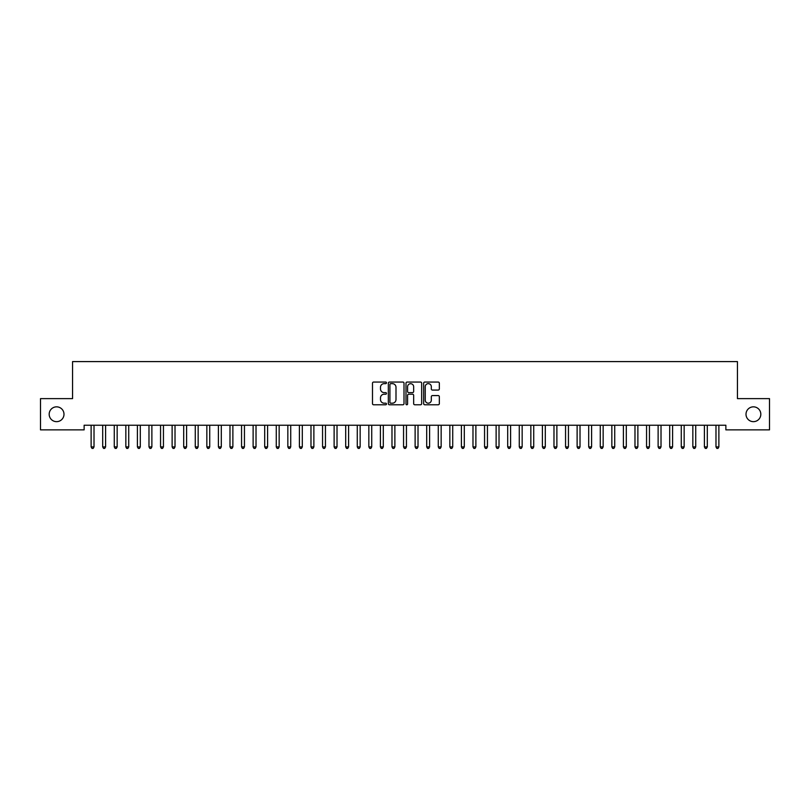 <?xml version="1.0" encoding="UTF-8"?>
<svg xmlns="http://www.w3.org/2000/svg" width="810" height="810" viewBox="0 0 810 810"><rect width="100%" height="100%" fill="white"/><g stroke="black" fill="none" stroke-linecap="round" stroke-linejoin="round"><path stroke-width="1.21" d="M386.481 382.857A0.8 0.8 0 0 0 385.692 382.057L373.623 382.057A1.134 1.134 0 0 0 372.489 383.191L372.489 403.643A1.134 1.134 0 0 0 373.623 404.777L385.692 404.777A0.8 0.8 0 0 0 386.481 403.977A0.8 0.8 0 0 0 385.692 403.188L384.132 403.188A3.635 3.635 0 0 1 380.498 399.553L380.498 397.842A3.635 3.635 0 0 1 384.132 394.217L385.692 394.217A0.8 0.8 0 0 0 386.481 393.417A0.8 0.8 0 0 0 385.692 392.617L384.132 392.617A3.635 3.635 0 0 1 380.498 388.992L380.498 387.281A3.635 3.635 0 0 1 384.132 383.646L385.692 383.646A0.8 0.8 0 0 0 386.481 382.857M746.01 414.244A7.401 7.401 0 0 0 753.411 421.656A7.401 7.401 0 0 0 760.823 414.244A7.401 7.401 0 0 0 753.411 406.843A7.401 7.401 0 0 0 746.01 414.244M49.177 414.244A7.401 7.401 0 0 0 56.589 421.656A7.401 7.401 0 0 0 63.99 414.244A7.401 7.401 0 0 0 56.589 406.843A7.401 7.401 0 0 0 49.177 414.244M438.19 390.066A1.134 1.134 0 0 0 439.334 388.932L439.334 383.191A1.134 1.134 0 0 0 438.19 382.057L424.794 382.057A1.134 1.134 0 0 0 423.66 383.191L423.66 403.643A1.134 1.134 0 0 0 424.794 404.777L438.19 404.777A1.134 1.134 0 0 0 439.334 403.643L439.334 396.708A1.134 1.134 0 0 0 438.19 395.574L432.459 395.574A1.134 1.134 0 0 0 431.325 396.708L431.325 400.15A3.037 3.037 0 0 1 428.287 403.188A3.037 3.037 0 0 1 425.25 400.15L425.25 386.684A3.037 3.037 0 0 1 428.287 383.646A3.037 3.037 0 0 1 431.325 386.684L431.325 388.932A1.134 1.134 0 0 0 432.459 390.066L438.19 390.066M725.871 425.24L84.129 425.24L84.129 429.867L40.5 429.867L40.5 398.621L72.556 398.621L72.556 361.594L737.444 361.594L737.444 398.621L769.5 398.621L769.5 429.867L725.871 429.867L725.871 425.24M404.008 383.191A1.134 1.134 0 0 0 402.874 382.057L389.468 382.057A1.134 1.134 0 0 0 388.334 383.191L388.334 403.643A1.134 1.134 0 0 0 389.468 404.777L402.874 404.777A1.134 1.134 0 0 0 404.008 403.643L404.008 383.191M407.126 382.057L420.532 382.057A1.134 1.134 0 0 1 421.666 383.191L421.666 403.643A1.134 1.134 0 0 1 420.532 404.777L414.801 404.777A1.134 1.134 0 0 1 413.657 403.643L413.657 395.351A1.134 1.134 0 0 0 412.523 394.217L408.716 394.217A1.134 1.134 0 0 0 407.582 395.351L407.582 403.977A0.8 0.8 0 0 1 406.792 404.777A0.8 0.8 0 0 1 405.992 403.977L405.992 383.191A1.134 1.134 0 0 1 407.126 382.057M390.714 383.646A0.8 0.8 0 0 0 389.924 384.446L389.924 402.388A0.8 0.8 0 0 0 390.714 403.188L392.364 403.188A3.635 3.635 0 0 0 395.999 399.553L395.999 387.281A3.635 3.635 0 0 0 392.364 383.646L390.714 383.646M413.657 386.745A3.037 3.037 0 0 0 410.619 383.707A3.037 3.037 0 0 0 407.582 386.745L407.582 391.483A1.134 1.134 0 0 0 408.716 392.617L412.523 392.617A1.134 1.134 0 0 0 413.657 391.483L413.657 386.745M91.044 425.412A1.154 1.154 -179.6 0 1 91.125 425.837A1.154 1.154 179.6 0 0 91.044 425.412L90.973 425.24M94.173 425.24L94.102 425.412A1.154 1.154 179.6 0 0 94.021 425.837L94.021 446.897L91.125 446.897L91.125 425.837M94.021 446.897L93.15 448.406L91.996 448.406L91.125 446.897M102.617 425.412A1.154 1.154 -179.6 0 1 102.698 425.837A1.154 1.154 179.6 0 0 102.617 425.412L102.546 425.24M114.18 425.412A1.154 1.154 -179.6 0 1 114.271 425.837A1.154 1.154 179.6 0 0 114.18 425.412L114.119 425.24M105.745 425.24L105.675 425.412A1.154 1.154 179.6 0 0 105.594 425.837L105.594 446.897L102.698 446.897L102.698 425.837M105.594 446.897L104.723 448.406L103.569 448.406L102.698 446.897M117.308 425.24L117.247 425.412A1.154 1.154 179.6 0 0 117.156 425.837L117.156 446.897L114.271 446.897L114.271 425.837M117.156 446.897L116.296 448.406L115.131 448.406L114.271 446.897M125.752 425.412A1.154 1.154 -179.6 0 1 125.844 425.837A1.154 1.154 179.6 0 0 125.752 425.412L125.692 425.24M137.325 425.412A1.154 1.154 -179.6 0 1 137.406 425.837A1.154 1.154 179.6 0 0 137.325 425.412L137.255 425.24M128.881 425.24L128.82 425.412A1.154 1.154 179.6 0 0 128.729 425.837L128.729 446.897L125.844 446.897L125.844 425.837M128.729 446.897L127.869 448.406L126.704 448.406L125.844 446.897M140.454 425.24L140.383 425.412A1.154 1.154 179.6 0 0 140.302 425.837L140.302 446.897L137.406 446.897L137.406 425.837M140.302 446.897L139.431 448.406L138.277 448.406L137.406 446.897M148.898 425.412A1.154 1.154 -179.6 0 1 148.979 425.837A1.154 1.154 179.6 0 0 148.898 425.412L148.827 425.24M152.027 425.24L151.956 425.412A1.154 1.154 179.6 0 0 151.875 425.837L151.875 446.897L148.979 446.897L148.979 425.837M151.875 446.897L151.004 448.406L149.85 448.406L148.979 446.897M160.471 425.412A1.154 1.154 -179.6 0 1 160.552 425.837A1.154 1.154 179.6 0 0 160.471 425.412L160.4 425.24M163.6 425.24L163.529 425.412A1.154 1.154 179.6 0 0 163.448 425.837L163.448 446.897L160.552 446.897L160.552 425.837M163.448 446.897L162.577 448.406L161.423 448.406L160.552 446.897M172.044 425.412A1.154 1.154 -179.6 0 1 172.125 425.837A1.154 1.154 179.6 0 0 172.044 425.412L171.973 425.24M183.617 425.412A1.154 1.154 -179.6 0 1 183.698 425.837A1.154 1.154 179.6 0 0 183.617 425.412L183.546 425.24M195.18 425.412A1.154 1.154 -179.6 0 1 195.271 425.837A1.154 1.154 179.6 0 0 195.18 425.412L195.119 425.24M206.752 425.412A1.154 1.154 -179.6 0 1 206.844 425.837A1.154 1.154 179.6 0 0 206.752 425.412L206.692 425.24M218.325 425.412A1.154 1.154 -179.6 0 1 218.406 425.837A1.154 1.154 179.6 0 0 218.325 425.412L218.254 425.24M229.898 425.412A1.154 1.154 -179.6 0 1 229.979 425.837A1.154 1.154 179.6 0 0 229.898 425.412L229.827 425.24M241.471 425.412A1.154 1.154 -179.6 0 1 241.552 425.837A1.154 1.154 179.6 0 0 241.471 425.412L241.4 425.24M253.044 425.412A1.154 1.154 -179.6 0 1 253.125 425.837A1.154 1.154 179.6 0 0 253.044 425.412L252.973 425.24M264.617 425.412A1.154 1.154 -179.6 0 1 264.698 425.837A1.154 1.154 179.6 0 0 264.617 425.412L264.546 425.24M175.173 425.24L175.102 425.412A1.154 1.154 179.6 0 0 175.021 425.837L175.021 446.897L172.125 446.897L172.125 425.837M175.021 446.897L174.15 448.406L172.996 448.406L172.125 446.897M186.745 425.24L186.675 425.412A1.154 1.154 179.6 0 0 186.594 425.837L186.594 446.897L183.698 446.897L183.698 425.837M186.594 446.897L185.723 448.406L184.569 448.406L183.698 446.897M198.308 425.24L198.248 425.412A1.154 1.154 179.6 0 0 198.156 425.837L198.156 446.897L195.271 446.897L195.271 425.837M198.156 446.897L197.296 448.406L196.131 448.406L195.271 446.897M209.881 425.24L209.82 425.412A1.154 1.154 179.6 0 0 209.729 425.837L209.729 446.897L206.844 446.897L206.844 425.837M209.729 446.897L208.869 448.406L207.704 448.406L206.844 446.897M221.454 425.24L221.383 425.412A1.154 1.154 179.6 0 0 221.302 425.837L221.302 446.897L218.406 446.897L218.406 425.837M221.302 446.897L220.431 448.406L219.277 448.406L218.406 446.897M233.027 425.24L232.956 425.412A1.154 1.154 179.6 0 0 232.875 425.837L232.875 446.897L229.979 446.897L229.979 425.837M232.875 446.897L232.004 448.406L230.85 448.406L229.979 446.897M244.6 425.24L244.529 425.412A1.154 1.154 179.6 0 0 244.448 425.837L244.448 446.897L241.552 446.897L241.552 425.837M244.448 446.897L243.577 448.406L242.423 448.406L241.552 446.897M256.173 425.24L256.102 425.412A1.154 1.154 179.6 0 0 256.021 425.837L256.021 446.897L253.125 446.897L253.125 425.837M256.021 446.897L255.15 448.406L253.996 448.406L253.125 446.897M267.745 425.24L267.675 425.412A1.154 1.154 179.6 0 0 267.594 425.837L267.594 446.897L264.698 446.897L264.698 425.837M267.594 446.897L266.723 448.406L265.569 448.406L264.698 446.897M276.18 425.412A1.154 1.154 -179.6 0 1 276.271 425.837A1.154 1.154 179.6 0 0 276.18 425.412L276.119 425.24M279.308 425.24L279.248 425.412A1.154 1.154 179.6 0 0 279.156 425.837L279.156 446.897L276.271 446.897L276.271 425.837M279.156 446.897L278.296 448.406L277.131 448.406L276.271 446.897M287.752 425.412A1.154 1.154 -179.6 0 1 287.844 425.837A1.154 1.154 179.6 0 0 287.752 425.412L287.692 425.24M290.881 425.24L290.82 425.412A1.154 1.154 179.6 0 0 290.729 425.837L290.729 446.897L287.844 446.897L287.844 425.837M290.729 446.897L289.869 448.406L288.704 448.406L287.844 446.897M299.325 425.412A1.154 1.154 -179.6 0 1 299.406 425.837A1.154 1.154 179.6 0 0 299.325 425.412L299.255 425.24M302.454 425.24L302.383 425.412A1.154 1.154 179.6 0 0 302.302 425.837L302.302 446.897L299.406 446.897L299.406 425.837M302.302 446.897L301.431 448.406L300.277 448.406L299.406 446.897M310.898 425.412A1.154 1.154 -179.6 0 1 310.979 425.837A1.154 1.154 179.6 0 0 310.898 425.412L310.827 425.24M314.027 425.24L313.956 425.412A1.154 1.154 179.6 0 0 313.875 425.837L313.875 446.897L310.979 446.897L310.979 425.837M313.875 446.897L313.004 448.406L311.85 448.406L310.979 446.897M322.471 425.412A1.154 1.154 -179.6 0 1 322.552 425.837A1.154 1.154 179.6 0 0 322.471 425.412L322.4 425.24M325.6 425.24L325.529 425.412A1.154 1.154 179.6 0 0 325.448 425.837L325.448 446.897L322.552 446.897L322.552 425.837M325.448 446.897L324.577 448.406L323.423 448.406L322.552 446.897M334.044 425.412A1.154 1.154 -179.6 0 1 334.125 425.837A1.154 1.154 179.6 0 0 334.044 425.412L333.973 425.24M337.173 425.24L337.102 425.412A1.154 1.154 179.6 0 0 337.021 425.837L337.021 446.897L334.125 446.897L334.125 425.837M337.021 446.897L336.15 448.406L334.996 448.406L334.125 446.897M345.617 425.412A1.154 1.154 -179.6 0 1 345.698 425.837A1.154 1.154 179.6 0 0 345.617 425.412L345.546 425.24M348.745 425.24L348.675 425.412A1.154 1.154 179.6 0 0 348.594 425.837L348.594 446.897L345.698 446.897L345.698 425.837M348.594 446.897L347.723 448.406L346.569 448.406L345.698 446.897M357.18 425.412A1.154 1.154 -179.6 0 1 357.271 425.837A1.154 1.154 179.6 0 0 357.18 425.412L357.119 425.24M360.308 425.24L360.248 425.412A1.154 1.154 179.6 0 0 360.156 425.837L360.156 446.897L357.271 446.897L357.271 425.837M360.156 446.897L359.296 448.406L358.131 448.406L357.271 446.897M368.752 425.412A1.154 1.154 -179.6 0 1 368.844 425.837A1.154 1.154 179.6 0 0 368.752 425.412L368.692 425.24M371.881 425.24L371.82 425.412A1.154 1.154 179.6 0 0 371.729 425.837L371.729 446.897L368.844 446.897L368.844 425.837M371.729 446.897L370.869 448.406L369.704 448.406L368.844 446.897M380.325 425.412A1.154 1.154 -179.6 0 1 380.406 425.837A1.154 1.154 179.6 0 0 380.325 425.412L380.255 425.24M383.454 425.24L383.383 425.412A1.154 1.154 179.6 0 0 383.302 425.837L383.302 446.897L380.406 446.897L380.406 425.837M383.302 446.897L382.431 448.406L381.277 448.406L380.406 446.897M391.898 425.412A1.154 1.154 -179.6 0 1 391.979 425.837A1.154 1.154 179.6 0 0 391.898 425.412L391.827 425.24M395.027 425.24L394.956 425.412A1.154 1.154 179.6 0 0 394.875 425.837L394.875 446.897L391.979 446.897L391.979 425.837M394.875 446.897L394.004 448.406L392.85 448.406L391.979 446.897M403.471 425.412A1.154 1.154 -179.6 0 1 403.552 425.837A1.154 1.154 179.6 0 0 403.471 425.412L403.4 425.24M406.6 425.24L406.529 425.412A1.154 1.154 179.6 0 0 406.448 425.837L406.448 446.897L403.552 446.897L403.552 425.837M406.448 446.897L405.577 448.406L404.423 448.406L403.552 446.897M415.044 425.412A1.154 1.154 -179.6 0 1 415.125 425.837A1.154 1.154 179.6 0 0 415.044 425.412L414.973 425.24M418.173 425.24L418.102 425.412A1.154 1.154 179.6 0 0 418.021 425.837L418.021 446.897L415.125 446.897L415.125 425.837M418.021 446.897L417.15 448.406L415.996 448.406L415.125 446.897M426.617 425.412A1.154 1.154 -179.6 0 1 426.698 425.837A1.154 1.154 179.6 0 0 426.617 425.412L426.546 425.24M429.745 425.24L429.675 425.412A1.154 1.154 179.6 0 0 429.594 425.837L429.594 446.897L426.698 446.897L426.698 425.837M429.594 446.897L428.723 448.406L427.569 448.406L426.698 446.897M438.18 425.412A1.154 1.154 -179.6 0 1 438.271 425.837A1.154 1.154 179.6 0 0 438.18 425.412L438.119 425.24M441.308 425.24L441.248 425.412A1.154 1.154 179.6 0 0 441.156 425.837L441.156 446.897L438.271 446.897L438.271 425.837M441.156 446.897L440.296 448.406L439.131 448.406L438.271 446.897M449.752 425.412A1.154 1.154 -179.6 0 1 449.844 425.837A1.154 1.154 179.6 0 0 449.752 425.412L449.692 425.24M452.881 425.24L452.82 425.412A1.154 1.154 179.6 0 0 452.729 425.837L452.729 446.897L449.844 446.897L449.844 425.837M452.729 446.897L451.869 448.406L450.704 448.406L449.844 446.897M461.325 425.412A1.154 1.154 -179.6 0 1 461.406 425.837A1.154 1.154 179.6 0 0 461.325 425.412L461.255 425.24M464.454 425.24L464.383 425.412A1.154 1.154 179.6 0 0 464.302 425.837L464.302 446.897L461.406 446.897L461.406 425.837M464.302 446.897L463.431 448.406L462.277 448.406L461.406 446.897M472.898 425.412A1.154 1.154 -179.6 0 1 472.979 425.837A1.154 1.154 179.6 0 0 472.898 425.412L472.827 425.24M476.027 425.24L475.956 425.412A1.154 1.154 179.6 0 0 475.875 425.837L475.875 446.897L472.979 446.897L472.979 425.837M475.875 446.897L475.004 448.406L473.85 448.406L472.979 446.897M484.471 425.412A1.154 1.154 -179.6 0 1 484.552 425.837A1.154 1.154 179.6 0 0 484.471 425.412L484.4 425.24M487.6 425.24L487.529 425.412A1.154 1.154 179.6 0 0 487.448 425.837L487.448 446.897L484.552 446.897L484.552 425.837M487.448 446.897L486.577 448.406L485.423 448.406L484.552 446.897M496.044 425.412A1.154 1.154 -179.6 0 1 496.125 425.837A1.154 1.154 179.6 0 0 496.044 425.412L495.973 425.24M499.173 425.24L499.102 425.412A1.154 1.154 179.6 0 0 499.021 425.837L499.021 446.897L496.125 446.897L496.125 425.837M499.021 446.897L498.15 448.406L496.996 448.406L496.125 446.897M507.617 425.412A1.154 1.154 -179.6 0 1 507.698 425.837A1.154 1.154 179.6 0 0 507.617 425.412L507.546 425.24M510.745 425.24L510.675 425.412A1.154 1.154 179.6 0 0 510.594 425.837L510.594 446.897L507.698 446.897L507.698 425.837M510.594 446.897L509.723 448.406L508.569 448.406L507.698 446.897M519.18 425.412A1.154 1.154 -179.6 0 1 519.271 425.837A1.154 1.154 179.6 0 0 519.18 425.412L519.119 425.24M522.308 425.24L522.247 425.412A1.154 1.154 179.6 0 0 522.156 425.837L522.156 446.897L519.271 446.897L519.271 425.837M522.156 446.897L521.296 448.406L520.131 448.406L519.271 446.897M530.753 425.412A1.154 1.154 -179.6 0 1 530.844 425.837A1.154 1.154 179.6 0 0 530.753 425.412L530.692 425.24M533.881 425.24L533.82 425.412A1.154 1.154 179.6 0 0 533.729 425.837L533.729 446.897L530.844 446.897L530.844 425.837M533.729 446.897L532.869 448.406L531.704 448.406L530.844 446.897M542.325 425.412A1.154 1.154 -179.6 0 1 542.406 425.837A1.154 1.154 179.6 0 0 542.325 425.412L542.254 425.24M545.454 425.24L545.383 425.412A1.154 1.154 179.6 0 0 545.302 425.837L545.302 446.897L542.406 446.897L542.406 425.837M545.302 446.897L544.431 448.406L543.277 448.406L542.406 446.897M553.898 425.412A1.154 1.154 -179.6 0 1 553.979 425.837A1.154 1.154 179.6 0 0 553.898 425.412L553.827 425.24M557.027 425.24L556.956 425.412A1.154 1.154 179.6 0 0 556.875 425.837L556.875 446.897L553.979 446.897L553.979 425.837M556.875 446.897L556.004 448.406L554.85 448.406L553.979 446.897M565.471 425.412A1.154 1.154 -179.6 0 1 565.552 425.837A1.154 1.154 179.6 0 0 565.471 425.412L565.4 425.24M568.6 425.24L568.529 425.412A1.154 1.154 179.6 0 0 568.448 425.837L568.448 446.897L565.552 446.897L565.552 425.837M568.448 446.897L567.577 448.406L566.423 448.406L565.552 446.897M577.044 425.412A1.154 1.154 -179.6 0 1 577.125 425.837A1.154 1.154 179.6 0 0 577.044 425.412L576.973 425.24M580.173 425.24L580.102 425.412A1.154 1.154 179.6 0 0 580.021 425.837L580.021 446.897L577.125 446.897L577.125 425.837M580.021 446.897L579.15 448.406L577.996 448.406L577.125 446.897M588.617 425.412A1.154 1.154 -179.6 0 1 588.698 425.837A1.154 1.154 179.6 0 0 588.617 425.412L588.546 425.24M591.745 425.24L591.675 425.412A1.154 1.154 179.6 0 0 591.594 425.837L591.594 446.897L588.698 446.897L588.698 425.837M591.594 446.897L590.723 448.406L589.569 448.406L588.698 446.897M600.18 425.412A1.154 1.154 -179.6 0 1 600.271 425.837A1.154 1.154 179.6 0 0 600.18 425.412L600.119 425.24M603.308 425.24L603.247 425.412A1.154 1.154 179.6 0 0 603.156 425.837L603.156 446.897L600.271 446.897L600.271 425.837M603.156 446.897L602.296 448.406L601.131 448.406L600.271 446.897M611.753 425.412A1.154 1.154 -179.6 0 1 611.844 425.837A1.154 1.154 179.6 0 0 611.753 425.412L611.692 425.24M614.881 425.24L614.82 425.412A1.154 1.154 179.6 0 0 614.729 425.837L614.729 446.897L611.844 446.897L611.844 425.837M614.729 446.897L613.869 448.406L612.704 448.406L611.844 446.897M623.325 425.412A1.154 1.154 -179.6 0 1 623.406 425.837A1.154 1.154 179.6 0 0 623.325 425.412L623.254 425.24M626.454 425.24L626.383 425.412A1.154 1.154 179.6 0 0 626.302 425.837L626.302 446.897L623.406 446.897L623.406 425.837M626.302 446.897L625.431 448.406L624.277 448.406L623.406 446.897M634.898 425.412A1.154 1.154 -179.6 0 1 634.979 425.837A1.154 1.154 179.6 0 0 634.898 425.412L634.827 425.24M638.027 425.24L637.956 425.412A1.154 1.154 179.6 0 0 637.875 425.837L637.875 446.897L634.979 446.897L634.979 425.837M637.875 446.897L637.004 448.406L635.85 448.406L634.979 446.897M646.471 425.412A1.154 1.154 -179.6 0 1 646.552 425.837A1.154 1.154 179.6 0 0 646.471 425.412L646.4 425.24M649.6 425.24L649.529 425.412A1.154 1.154 179.6 0 0 649.448 425.837L649.448 446.897L646.552 446.897L646.552 425.837M649.448 446.897L648.577 448.406L647.423 448.406L646.552 446.897M658.044 425.412A1.154 1.154 -179.6 0 1 658.125 425.837A1.154 1.154 179.6 0 0 658.044 425.412L657.973 425.24M661.173 425.24L661.102 425.412A1.154 1.154 179.6 0 0 661.021 425.837L661.021 446.897L658.125 446.897L658.125 425.837M661.021 446.897L660.15 448.406L658.996 448.406L658.125 446.897M669.617 425.412A1.154 1.154 -179.6 0 1 669.698 425.837A1.154 1.154 179.6 0 0 669.617 425.412L669.546 425.24M672.745 425.24L672.675 425.412A1.154 1.154 179.6 0 0 672.594 425.837L672.594 446.897L669.698 446.897L669.698 425.837M672.594 446.897L671.723 448.406L670.569 448.406L669.698 446.897M681.18 425.412A1.154 1.154 -179.6 0 1 681.271 425.837A1.154 1.154 179.6 0 0 681.18 425.412L681.119 425.24M684.308 425.24L684.247 425.412A1.154 1.154 179.6 0 0 684.156 425.837L684.156 446.897L681.271 446.897L681.271 425.837M684.156 446.897L683.296 448.406L682.131 448.406L681.271 446.897M692.753 425.412A1.154 1.154 -179.6 0 1 692.844 425.837A1.154 1.154 179.6 0 0 692.753 425.412L692.692 425.24M695.881 425.24L695.82 425.412A1.154 1.154 179.6 0 0 695.729 425.837L695.729 446.897L692.844 446.897L692.844 425.837M695.729 446.897L694.869 448.406L693.704 448.406L692.844 446.897M704.325 425.412A1.154 1.154 -179.6 0 1 704.406 425.837A1.154 1.154 179.6 0 0 704.325 425.412L704.254 425.24M707.454 425.24L707.383 425.412A1.154 1.154 179.6 0 0 707.302 425.837L707.302 446.897L704.406 446.897L704.406 425.837M707.302 446.897L706.431 448.406L705.277 448.406L704.406 446.897M715.898 425.412A1.154 1.154 -179.6 0 1 715.979 425.837A1.154 1.154 179.6 0 0 715.898 425.412L715.827 425.24M719.027 425.24L718.956 425.412A1.154 1.154 179.6 0 0 718.875 425.837L718.875 446.897L715.979 446.897L715.979 425.837M718.875 446.897L718.004 448.406L716.85 448.406L715.979 446.897"/></g></svg>
